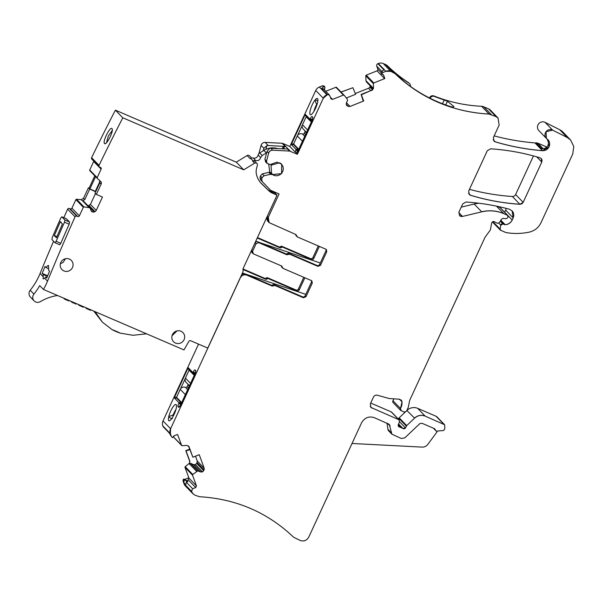 <?xml version="1.0" encoding="UTF-8"?>
<svg xmlns="http://www.w3.org/2000/svg" width="604" height="604" viewBox="0 0 604 604"><rect width="100%" height="100%" fill="white"/><g stroke="black" fill="none" stroke-linecap="round" stroke-linejoin="round"><path stroke-width="0.91" d="M312.842 117.584L312.102 116.549L312.721 117.191A2.952 0.74 -66.7 0 1 312.744 117.221A2.952 0.74 -66.7 0 1 312.049 120.43L297.553 151.808L296.368 153.182M312.102 116.549A2.952 0.74 -66.7 0 0 310.313 118.641L309.935 119.124L305.375 114.42L305.035 114.82L291.558 143.986L291.43 144.613L295.983 149.316L295.424 152.238L289.852 146.485L315.741 90.464A6.553 6.312 -44.1 0 1 319.38 87.014L322.528 85.76L323.578 86.848L321.411 88.509L323.51 89.188M315.741 90.464L323.299 98.263L297.41 154.284L296.451 153.19M317.523 102.771L317.53 102.755A8.849 2.227 -66.7 0 0 317.915 100.392A8.849 2.227 -66.7 0 0 317.644 98.678A8.849 2.227 -66.7 0 0 314.971 100.113L314.963 100.128A8.849 2.227 -66.7 0 0 309.829 112.767A8.849 2.227 -66.7 0 0 310.728 114.745A8.849 2.227 -66.7 0 0 317.523 102.771M289.852 146.485L282.732 143.42A1.963 1.895 135.9 0 0 282.091 143.269L265.164 142.393A3.934 3.783 -44.1 0 0 261.094 145.383L258.98 153.257A2.62 2.522 -44.1 0 0 258.905 153.612M297.41 154.284L289.641 151.068L272.721 150.2C270.683 150.237 269.324 151.234 268.644 153.182L266.53 161.057L267.134 163.458L270.23 164.56L276.934 162.159L281.683 164.175L281.668 173.65L272.193 174.639L270.622 174.292L264.099 175.734L262.076 177.667L261.66 179.222L262.257 181.615L270.637 190.313L279.086 193.944L268.282 217.327L269.12 222.627L295.945 234.556L296.994 236.662M297.153 151.642L296.851 152.925M295.983 149.316L298.082 149.271L297.953 149.89M298.104 149.263L293.552 144.583L294.661 145.058M293.68 143.941L293.552 144.567L291.43 144.613M297.598 135.439L302.279 125.307M306.228 116.761L307.738 117.259M305.375 114.42L306.673 116.164L306.288 116.632M306.681 116.172L311.211 120.845L311.558 120.445M312.781 118.256A1.963 0.498 -66.7 0 0 312.291 118.935M323.299 98.263L327.36 94.647L329.429 95.062L331.188 99.116M317.198 103.994L316.277 103.594L316.647 104.522A6.886 1.736 -66.7 0 0 313.952 111.317M316.277 103.594L314.963 100.128M314.971 100.113L316.179 100.037L317.832 101.208M506.16 208.365A6.553 6.312 -44.1 0 1 505.631 210.094L504.657 212.215A7.867 7.573 -44.1 0 1 504.65 212.231L512.207 220.022L513.189 217.901L512.071 210.826L509.263 209.18C495.114 205.368 480.671 202.982 465.941 202.015L462.694 203.971L458.964 212.057L459.523 215.59L462.505 216.436L481.743 211.845C489.368 210.086 496.699 210.698 503.759 213.657L507.768 215.454A1.314 1.261 -44.1 0 1 507.798 215.485M481.743 211.845L474.193 204.046L461.237 207.134M474.193 204.046A36.051 34.692 -44.1 0 1 478.919 203.246M400.686 410.418A1.638 1.578 -44.1 0 1 400.648 410.38L404.121 412.034L406.031 411.543L406.786 410.622L408.206 407.557L409.731 400.241L484.989 237.349L490.418 229.89L491.618 223.148C492.305 221.479 493.4 221.094 494.895 222.008L497.417 223.314L499.493 222.589L501.418 219.207L503.087 218.369L505.91 218.761L507.647 217.802L508.047 216.927L507.436 215.243L499.878 207.444L497.198 206.289M499.878 207.444A1.314 1.261 -44.1 0 1 500.271 207.716L507.768 215.447A1.314 1.261 -44.1 0 0 507.368 215.175M401.162 400.007A3.277 3.156 -44.1 0 1 401.962 401.758A10.487 10.094 -44.1 0 1 400.46 408.44A1.638 1.578 -44.1 0 0 400.648 410.38L393.151 402.641A1.638 1.578 -44.1 0 1 392.962 400.701A10.487 10.094 -44.1 0 0 393.68 399.312M370.713 403.049L391.173 411.853L398.731 419.652L370.886 407.421L370.327 403.88L373.468 397.077C374.337 395.514 375.635 394.895 377.357 395.227L389.248 398.549L398.481 399.131L401.177 400.029L402.022 401.826L400.52 408.5L401.199 410.78M391.173 411.853A1.638 1.578 -44.1 0 1 391.671 412.192L399.161 419.931A1.638 1.578 -44.1 0 1 399.199 419.969M399.221 419.999L398.731 419.652L399.531 421.705L398.232 424.831L398.534 426.537L402.921 428.432L405.533 427.904L406.726 425.609L414.601 418.149C417.817 415.363 421.35 414.691 425.208 416.141L444.612 424.748L444.823 428.87L443.623 430.501L436.247 431.158L434.51 428.666L421.924 423.245L419.803 423.646L404.839 437.832L401.305 438.504L391.898 434.201L389.27 424.355L374.412 417.704C368.863 415.952 364.582 417.658 361.57 422.823L308.78 537.077C306.772 540.52 303.918 541.66 300.218 540.489L293.597 537.205C267.497 512.381 236.134 498.881 199.516 496.722L194.971 495.197L193.001 493.838L191.498 491.279L192.661 488.772L195.688 487.564L196.466 485.888L192.548 475.205L192.752 474.472L197.75 470.863L200.528 471.958L202.461 471.883L204.107 469.882L204.182 468.16L199.244 454.691L192.887 457.228L188.448 445.911M406.356 426.13L398.799 418.33L398.414 419.161M398.799 418.33A1.638 1.578 -44.1 0 1 399.176 417.809L405.201 412.102M414.601 418.149L406.892 410.494M407.043 410.35A9.83 9.46 -44.1 0 1 417.651 408.342L436.073 416.269A3.277 3.156 -44.1 0 1 437.062 416.949L444.552 424.688A3.277 3.156 -44.1 0 1 444.635 424.778L444.552 424.688A3.277 3.156 -44.1 0 0 443.57 424.008L436.073 416.269M352.026 443.479L422.128 447.103A6.553 6.312 -44.1 0 0 427.836 444.363L437.077 431.837M193.265 494.095A6.553 6.312 -44.1 0 1 192.94 493.778L185.443 486.039A6.553 6.312 -44.1 0 1 184.099 483.895L182.959 480.799L185.556 485.14L186.342 482.249L187.965 481.599L184.326 479.229A0.657 0.634 -44.1 0 0 183.692 479.138L182.959 480.799M183.223 479.327L184.031 480.157L184.016 481.886M184.031 480.157L185.186 480.127L184.326 479.229M187.965 481.599L186.576 481.297L185.186 480.127M186.908 480.505L188.312 479.946L188.946 478.126L184.99 467.405A0.657 0.634 -44.1 0 1 185.202 466.673L188.886 463.676A2.295 2.205 135.9 0 0 189.618 461.109L185.798 450.682L189.739 449.112M184.605 479.455L188.795 477.787M189.928 449.633L186.055 450.924L189.898 461.396L189.082 463.88L190.721 463.359L193.363 464.551L195.167 464.65L196.745 463.457L197.259 461.003L195.492 456.194M188.78 446.507L186.87 445.397L182.212 445.722L181.585 445.322L177.561 434.435L173.695 435.975L172.638 437.674L171.498 436.76L170.366 433.664L170.592 428.742L240.377 277.712C241.887 275.122 244.031 274.269 246.802 275.152L272.147 286.054L274.994 285.511L303.419 297.742L305.986 296.715L312.276 283.102L311.354 280.573L283.095 268.41L281.834 267.247A1.314 1.261 135.9 0 1 281.487 266.311A1.314 1.261 135.9 0 0 281.449 265.934M181.706 445.518A0.657 0.634 -44.1 0 1 181.653 445.473L174.163 437.734A0.657 0.634 -44.1 0 1 174.028 437.522L173.62 436.413M169.12 432.857L163.367 426.922A1.963 1.895 -44.1 0 1 162.959 426.273L162.808 425.865A6.553 6.312 -44.1 0 1 163.035 420.943L198.535 344.121M171.498 436.76L168.909 432.411L162.959 426.273M241.804 274.427A4.915 4.734 -44.1 0 1 245.934 274.254L271.279 285.163A1.314 1.261 135.9 0 0 272.698 284.884A1.314 1.261 135.9 0 1 274.125 284.612L302.551 296.843A1.963 1.895 135.9 0 0 305.118 295.824L311.415 282.204A1.963 1.895 135.9 0 0 311.43 280.611M242.989 269.482L265.632 279.222A1.314 1.261 -44.1 0 0 267.051 278.95L266.183 278.051A1.314 1.261 -44.1 0 1 264.763 278.331L243.042 268.984M267.051 278.95A1.314 1.261 -44.1 0 1 268.47 278.678L267.602 277.78A1.314 1.261 -44.1 0 0 266.183 278.051M304.861 277.78L299.297 289.807A1.963 1.895 -44.1 0 1 296.73 290.834L268.47 278.678M303.789 277.319L298.436 288.916A1.963 1.895 -44.1 0 1 295.862 289.943L267.602 277.78M254.156 244.673L255.243 242.778A1.963 1.895 135.9 0 1 257.81 241.751L285.949 253.861A1.314 1.261 135.9 0 0 287.368 253.589A1.314 1.261 135.9 0 1 288.788 253.31L317.047 265.473A1.963 1.895 135.9 0 0 319.622 264.446L320.482 265.345L317.915 266.364L289.656 254.208L286.817 254.76L258.678 242.649L256.111 243.669L252.555 251.37L253.476 253.899L252.019 252.593A1.963 1.895 135.9 0 1 251.687 250.471L252.487 248.289M257.236 238.006L279.954 247.776L279.086 246.885L257.44 237.568M279.954 247.776A1.314 1.261 135.9 0 0 281.381 247.504A1.314 1.261 -44.1 0 1 282.8 247.225L281.932 246.334A1.314 1.261 -44.1 0 0 280.513 246.606L281.381 247.504M279.086 246.885A1.314 1.261 135.9 0 0 280.513 246.606M319.357 246.402L313.793 258.437A1.963 1.895 -44.1 0 1 311.226 259.463L282.8 247.225M318.285 245.949L312.932 257.538A1.963 1.895 -44.1 0 1 310.358 258.565L281.932 246.334M266.976 218.067L266.538 217.878M266.991 216.896L267.164 217.085A4.915 4.734 135.9 0 0 268.252 221.736L269.059 222.566A4.915 4.734 135.9 0 0 269.15 222.657M282.415 148.878L283.487 146.364L268.199 145.526L266.855 145.685L263.895 148.282L263.223 150.789M283.487 146.364L285.299 146.583L282.091 143.269M282.672 147.376L283.367 147.754L285.299 146.583M322.528 85.76L323.986 85.964L324.793 86.795L323.578 86.848M324.793 86.795L324.914 87.95L324.114 89.581M324.401 88.977L324.929 90.426M325.775 91.295L335.869 87.27A0.657 0.634 -44.1 0 1 336.594 87.452L344.008 95.107M330.924 98.686L332.57 99.396L343.419 95.07L344.152 95.251L347.202 99.086L347.564 100.347L346.371 102.929L346.296 104.651L348.312 106.425L350.033 106.44L363.721 100.981L361.109 94.45L371.747 90.215L373.506 88.26L373.363 83.609L373.785 82.967L384.846 78.535L383.449 74.73L382.453 74.586M340.799 91.793A2.295 2.205 135.9 0 0 342 91.657L352.917 87.708L341.064 92.065M346.349 97.991L355.62 94.3L352.917 87.708M361.109 94.45L362.996 100.377L363.721 100.981M370.327 85.949A2.295 2.205 -44.1 0 1 370.214 86.229L369.852 87.029A2.295 2.205 -44.1 0 1 368.576 88.237L355.303 93.529M366.522 81.985L365.964 80.687L365.805 75.81A0.657 0.634 -44.1 0 1 366.228 75.168L377.077 70.842A1.314 1.261 -44.1 0 0 377.855 69.173L376.76 66.191A1.963 1.895 -44.1 0 1 377.923 63.677L378.338 63.511A6.553 6.312 -44.1 0 1 383.261 63.548L385.624 64.568A6.553 6.312 -44.1 0 1 387.474 65.798A153.227 147.467 -44.1 0 0 408.583 82.725A3.277 3.156 135.9 0 1 409.097 83.156L409.595 83.669A3.277 3.156 135.9 0 0 409.074 83.239A153.227 147.467 -44.1 0 1 400.724 77.32L400.392 78.044M382.392 74.526L380.988 72.903L381.698 71.476L383.865 69.815L377.923 63.677M381.698 71.476L382.755 72.563L385.896 71.31L390.818 71.355L395.024 73.597C421.131 98.422 452.487 111.914 489.104 114.081L496.065 116.64L498.036 117.999L499.153 125.066L493.4 137.531L493.959 141.064L495.28 141.864C510.659 146.455 526.409 149.407 542.52 150.713L549.013 146.998L547.994 139.75L546.386 138.384L546.076 131.755L552.607 130.124L567.231 137.493L570.501 139.894L573.8 146.538L572.735 154.035L541.003 222.702C538.526 227.723 534.578 230.879 529.149 232.155C521.343 233.771 513.566 233.891 505.827 232.525L500.361 230.116A1.314 1.261 -44.1 0 1 500.029 229.029L492.864 221.623M398.285 75.734L400.724 77.32M398.587 76.21L398.746 75.87C397.372 75.16 399.274 77.123 404.454 81.759L407.171 83.971A153.227 147.467 -44.1 0 0 450.735 106.659L453.166 107.135L453.951 106.583L447.466 101.253L444.295 100.007A153.227 147.467 -44.1 0 1 434.374 96.436A3.277 3.156 135.9 0 0 430.237 98.022L430.108 98.278M385.624 64.568L393.121 72.306A6.553 6.312 -44.1 0 1 394.963 73.537A153.227 147.467 -44.1 0 0 489.044 114.02L481.554 106.281A153.227 147.467 -44.1 0 1 433.883 95.93A3.277 3.156 135.9 0 0 429.746 97.508L429.504 97.976M410.41 86.38A3.277 3.156 135.9 0 0 409.595 83.669M481.554 106.281A6.553 6.312 -44.1 0 1 483.736 106.78L488.508 108.841A6.553 6.312 -44.1 0 1 490.486 110.2L497.975 117.939A6.553 6.312 -44.1 0 1 498.074 118.037M547.149 139.026L548.477 142.604A6.553 6.312 -44.1 0 1 546.733 147.248L544.227 148.69L541.871 148.78L536.178 142.899A6.553 6.312 -44.1 0 1 534.963 142.914A238.588 229.618 -44.1 0 1 494.155 135.885M542.483 148.826L541.871 148.78A3.277 3.156 -44.1 0 1 542.898 148.833M536.178 142.899A3.277 3.156 -44.1 0 1 537.771 143.133L546.333 146.817A3.934 3.783 -44.1 0 0 546.937 147.021M545.057 122.325L552.547 130.056A5.247 5.043 -44.1 0 0 546.326 138.316A5.247 5.043 -44.1 0 1 546.326 138.316L538.828 130.577A5.247 5.043 -44.1 0 1 545.057 122.325L559.674 129.694A13.107 12.616 -44.1 0 1 562.943 132.095L570.44 139.834A13.107 12.616 -44.1 0 1 570.448 139.841L570.501 139.894M500.391 230.154A1.314 1.261 -44.1 0 1 500.361 230.124L492.864 222.385A1.314 1.261 -44.1 0 1 492.547 221.789M498.851 223.231L500.784 225.224L500.097 229.097L500.814 230.456M512.147 219.954A7.867 7.573 -44.1 0 1 505.125 224.658A1.638 1.578 -44.1 0 1 504.446 224.529L503.049 223.971L500.784 225.224M533.468 155.907L515.612 194.541A3.277 3.156 -44.1 0 1 512.366 196.496A229.414 220.792 -44.1 0 1 469.451 189.346M541.773 162.083L523.17 202.348L519.923 204.295C503.064 203.163 486.613 200.166 470.576 195.303L469.263 194.503L468.704 190.97L487.277 150.766L490.524 148.818C507.39 149.928 523.849 152.91 539.9 157.75L541.214 158.55L541.773 162.083L536.654 156.791M335.869 87.27L343.419 95.07L344.152 95.251M363.653 100.921L361.358 94.662M371.747 90.215L361.426 94.73M372.026 90.502L373.506 88.26M383.389 74.669L384.846 78.535M380.988 72.903L381.585 73.696M381.796 73.733L382.755 72.563M504.506 224.597L505.186 224.718C508.394 224.477 510.735 222.906 512.207 220.022M436.247 431.158L434.51 428.666M391.86 434.163L388.742 430.939A3.277 3.156 -44.1 0 1 387.911 429.255L386.99 423.117M189.06 446.794L192.887 457.228M182.212 445.722L174.028 437.522M311.883 280.92L311.354 280.573M283.095 268.41L281.615 266.002L253.476 253.899M282.008 266.273L281.615 266.002M319.622 264.446L325.911 250.834L326.779 251.725L320.482 265.345M326.779 251.725L325.85 249.195L297.417 236.964M326.379 249.543L325.85 249.195M270.637 190.313L260.475 179.781L260.014 177.523L260.43 175.968L262.287 173.869L268.765 172.374A1.963 1.895 135.9 0 1 270.335 172.721A7.082 6.81 135.9 0 0 270.902 173.114M267.104 163.427L266.47 160.996L264.892 159.365L267.006 151.491L269.527 148.441A3.934 3.783 135.9 0 1 270.864 148.282L287.663 149.022A1.963 1.895 135.9 0 0 287.202 149.052M287.451 149.037L289.641 151.068M180.483 405.171A2.952 0.74 113.3 0 1 178.875 407.315A2.952 0.74 113.3 0 1 178.693 407.255L178.074 406.62A2.952 0.74 113.3 0 1 178.746 403.381L178.912 402.672L174.36 397.976L174.488 397.349L187.965 368.183L188.312 367.783L192.865 372.487L193.242 372.004A2.952 0.74 113.3 0 1 195.032 369.912L195.651 370.554A2.952 0.74 113.3 0 1 195.673 370.584A2.952 0.74 113.3 0 1 194.979 373.793L180.483 405.171M179.924 406.213A1.963 0.498 113.3 0 1 180.067 405.224M180.883 403.253L181.004 402.611L176.481 397.945L176.61 397.304M187.965 368.183L189.158 370.116M185.209 378.67L180.528 388.802M189.263 369.927L189.611 369.527L188.312 367.783M192.865 372.487L194.148 374.208L189.611 369.527M194.171 374.216L194.488 373.808M195.22 372.298A1.963 0.498 113.3 0 1 195.711 371.619M173.831 414.993L168.81 416.435A8.849 2.227 113.3 0 1 174.896 404.786A8.849 2.227 113.3 0 1 176.225 404.725A8.849 2.227 113.3 0 1 175.477 410.992A8.849 2.227 113.3 0 1 171.37 419.078A1.963 0.498 113.3 0 1 171.362 419.093A8.849 2.227 113.3 0 1 170.018 420.467A8.849 2.227 113.3 0 1 169.309 420.792A8.849 2.227 113.3 0 1 168.803 416.45L169.92 417.862L172.351 418.663M173.295 414.759A6.886 1.736 113.3 0 1 175.96 409.421M242.453 273.031L305.798 294.359M325.911 250.834A1.963 1.895 135.9 0 0 325.926 249.233M295.779 234.488A1.314 1.261 135.9 0 1 295.817 234.865A1.314 1.261 135.9 0 0 296.156 235.802L296.964 236.632M255.741 241.253L256.821 241.615M259.886 242.649L320.294 262.989M266.855 145.685L265.881 149.339M264.892 159.365L265.888 162M267.134 163.458L265.42 161.691M283.17 148.916L283.367 147.754L284.567 148.984M302.423 141.268L297.296 135.975L293.604 143.971L298.187 148.697L297.349 152.208M310.803 121.487L312.6 118.988M310.766 121.472L306.183 116.738L307.987 117.516M306.507 132.419L303.223 129.037A3.934 3.783 -44.1 0 1 302.257 127.15L302.189 127.082A3.934 3.783 -44.1 0 1 302.491 124.734L306.183 116.738M305.148 131.023A1.314 1.261 -44.1 0 1 305.028 131.536L304.205 133.31A1.314 1.261 -44.1 0 1 302.498 133.997A3.934 3.783 -44.1 0 0 298.972 134.254L299.01 134.231M297.296 135.975A3.934 3.783 -44.1 0 1 298.912 134.186M185.352 394.631L180.226 389.338L176.534 397.334L181.117 402.06L180.286 405.571M193.733 374.842L195.53 372.351M193.695 374.835L189.112 370.101L190.917 370.879M189.437 385.782L186.153 382.4A3.934 3.783 -44.1 0 1 185.186 380.512L185.126 380.445A3.934 3.783 -44.1 0 1 185.42 378.089L189.112 370.101M188.078 384.386A1.314 1.261 -44.1 0 1 187.957 384.899L187.134 386.673A1.314 1.261 -44.1 0 1 185.428 387.353A3.934 3.783 -44.1 0 0 181.902 387.617L181.94 387.594M180.226 389.338A3.934 3.783 -44.1 0 1 181.842 387.549M47.422 276.338L43.284 274.556L42.189 273.416A1966.405 1892.483 -44.1 0 1 45.036 266.485L46.138 267.617C47.248 265.866 48.071 265.216 48.607 265.654L48.448 265.541M47.52 281.154A65.549 63.08 -44.1 0 1 43.458 289.452L183.993 349.927L188.924 341.275A1.314 1.261 -44.1 0 1 190.577 340.694L207.768 348.093L242.778 272.321A3.277 3.156 -44.1 0 0 243.072 270.668L243.004 269.829A3.277 3.156 -44.1 0 1 243.299 268.184L277.04 195.16L272.517 193.212A13.107 12.616 -44.1 0 1 268.863 190.788L261.932 184.092A20.974 20.189 -44.1 0 1 261.464 183.631A20.974 20.189 -44.1 0 1 256.489 174.541A13.107 12.616 -44.1 0 1 256.594 168.222L257.38 165.277A1.963 1.895 -44.1 0 0 254.556 163.208L243.729 169.822L122.816 117.795A1966.405 1892.483 -44.1 0 0 99.048 165.375A1.314 1.261 -44.1 0 0 99.652 167.074L100.513 167.451A1.314 1.261 -44.1 0 1 101.125 169.143L97.153 177.667A0.657 0.634 -44.1 0 0 97.289 178.407L100.687 181.464A2.295 2.205 -44.1 0 1 101.178 184.046L96.353 194.397L102.461 197.047L96.232 210.411A2.295 2.205 -44.1 0 1 94.956 211.611L94.141 211.936A2.295 2.205 -44.1 0 1 92.42 211.913L92.216 211.823A2.295 2.205 -44.1 0 1 91.061 210.592L89.951 207.821L84.001 206.923A0.657 0.634 -44.1 0 0 83.337 207.315L79.366 215.839A1.314 1.261 -44.1 0 1 77.652 216.519L76.784 216.141A1.314 1.261 -44.1 0 0 75.062 216.836A1966.405 1892.483 -44.1 0 0 57.448 257.251A1966.405 1892.483 -44.1 0 0 54.413 264.469A1966.405 1892.483 -44.1 0 0 47.52 281.154L44.696 278.24L43.133 278.912L43.284 274.556M44.696 278.24L45.61 276.949L46.938 277.523M47.656 275.771L42.189 273.416M48.607 265.654L48.456 270.018L49.558 271.151A1966.405 1892.483 -44.1 0 0 46.704 278.089L45.61 276.949M42.922 276.406L40.09 273.484A1966.405 1892.483 -44.1 0 1 46.984 256.791L50.019 249.58A1966.405 1892.483 -44.1 0 1 53.567 241.245M63.828 217.682A1966.405 1892.483 -44.1 0 1 67.633 209.165A1.314 1.261 -44.1 0 1 69.354 208.471L70.215 208.841A1.314 1.261 -44.1 0 0 71.929 208.169L75.908 199.637A0.657 0.634 -44.1 0 1 76.572 199.252L81.193 199.667L83.518 198.316L84.787 199.622L82.386 200.898L83.782 201.449L89.951 207.821M66.44 218.807L61.774 216.798L60.657 218.233L52.306 237.349L51.906 239.531L55.002 242.725L56.142 241.313A1971.645 1897.526 135.9 0 1 64.492 222.197L64.915 220.022L69.573 222.03L66.387 218.791M69.573 222.03L69.158 224.205A1966.405 1892.483 -44.1 0 0 60.808 243.321L59.705 244.763L55.002 242.725M43.458 289.452L39.736 285.617A65.549 63.08 -44.1 0 1 33.915 294.11L30.2 290.275A65.549 63.08 -44.1 0 0 40.09 273.484M48.735 268.742L46.138 267.617M60.226 265.745A6.553 6.312 -44.1 0 1 71.355 260.452A6.553 6.312 -44.1 0 1 70.728 269.814A6.553 6.312 -44.1 0 1 60.226 265.745M178.542 343.563A6.553 6.312 -44.1 0 1 173.242 333.302A6.553 6.312 -44.1 0 1 184.205 339.357A6.553 6.312 -44.1 0 1 178.542 343.563M97.236 178.346L89.86 170.728A0.657 0.634 -44.1 0 1 89.724 169.996L93.695 161.464A1.314 1.261 -44.1 0 0 93.794 161.162M99.26 166.81L91.831 159.131A1.314 1.261 -44.1 0 1 91.612 157.697A1966.405 1892.483 -44.1 0 1 115.387 110.124L149.709 124.968M149.739 124.907L236.292 162.151L247.127 155.538A1.963 1.895 -44.1 0 1 249.497 155.802L251.657 158.037M57.569 295.522A45.881 44.16 135.9 0 0 40.392 301.623A5.247 5.043 -44.1 0 1 34.118 300.883L30.404 297.047A5.247 5.043 -44.1 0 1 30.2 290.275M94.783 175.817L89.098 188.131L88.403 187.829L83.518 198.316M177.032 330.901L172.019 335.748M65.428 258.746L63.299 262.144A6.553 6.312 -44.1 0 1 60.423 263.601M64.915 220.022L61.819 216.828L66.478 218.837M34.118 300.883A5.247 5.043 -44.1 0 1 33.915 294.11M277.04 195.16L275.175 193.242L275.552 192.427M272.517 193.212L270.66 191.294L275.175 193.242M270.66 191.294A13.107 12.616 -44.1 0 1 267.006 188.863L260.649 182.733M254.556 163.208L252.698 161.291A1.963 1.895 -44.1 0 1 255.069 161.555L256.927 163.473M252.698 161.291L253.197 160.981A3.277 3.156 -44.1 0 1 255.749 160.604L253.272 158.044A3.277 3.156 -44.1 0 0 250.72 158.429L253.197 160.981M247.127 155.538L250.222 158.731L250.72 158.429M243.729 169.822L236.292 162.151M122.816 117.795L115.387 110.124M111.974 128.644C114.224 130.268 106.327 146.055 104.53 143.51C102.25 141.849 110.162 126.07 111.974 128.644L112.042 128.727M105.058 143.677L105.768 143.352M96.353 194.397L94.979 193.295L99.902 182.733L99.494 180.241M100.053 181.147L95.319 191.309L89.211 188.659L89.709 189.06L84.787 199.622M95.749 191.657L95.319 191.309M95.432 193.657L90.419 204.409L88.124 205.904M146.576 333.823L132.963 335.288L120.339 333.151A45.896 44.175 -44.1 0 1 111.989 329.55L102.423 322.204L93.786 311.105M88.403 187.829L89.211 188.659M89.098 188.131L89.898 188.961L95.591 176.647M60.528 221.577L60.332 221.811A1971.645 1897.526 135.9 0 0 54.33 235.552L56.436 237.727A1971.645 1897.526 135.9 0 1 62.439 223.986L60.332 221.811L61.064 222.129M102.423 322.204L95.092 311.672M120.339 333.151A152.706 146.968 135.9 0 0 116.089 331.241A152.706 146.968 135.9 0 0 111.989 329.55M70.864 301.245L71.861 302.272L75.938 304.031M63.586 298.112L64.575 299.139L68.66 300.89M68.705 300.973L68.954 300.422M85.436 307.512L86.425 308.538L90.502 310.297M78.15 304.378L79.147 305.405L83.224 307.164M258.172 155.054A3.277 3.156 -44.1 0 1 259.705 152.94L263.865 150.396L266.341 152.955L262.181 155.492L260.649 157.606L258.172 155.054A3.934 3.783 -44.1 0 1 253.272 158.044M263.865 150.396A17.04 16.399 -44.1 0 1 277.9 148.644M260.649 157.606C259.833 159.977 258.195 160.981 255.749 160.604M271.566 173.801L271.045 165.247L279.38 162.793A6.886 6.621 -44.1 0 1 281.97 172.774A6.886 6.621 -44.1 0 1 273.635 175.228L269.731 171.906L268.689 164.22M106.546 142.672L108.29 136.111L112.261 130.441M95.689 191.785L89.709 189.06M323.231 98.203A6.553 6.312 -44.1 0 1 326.877 94.745L319.38 87.014M295.424 152.238L296.602 152.82M290.29 151.219L282.732 143.42M295.817 150.018L297.402 150.804M295.854 149.935L297.817 149.898M291.558 143.986L293.612 143.941M305.035 114.82L306.334 116.564M309.935 119.124L311.211 120.845M310.275 118.724L311.475 120.332M311.913 119.433L310.313 118.641M327.36 94.647L321.411 88.509M512.079 210.834A6.553 6.312 -44.1 0 1 513.128 217.833L505.631 210.094M459.508 215.575A3.277 3.156 -44.1 0 0 462.445 216.368L458.768 212.578M481.682 211.778A36.051 34.692 -44.1 0 1 503.698 213.597L496.465 206.138M400.52 408.5L392.962 400.701M402.022 401.826L399.418 399.131M370.864 407.398A3.277 3.156 -44.1 0 0 371.807 408.032L370.237 406.409M398.67 419.591A1.638 1.578 -44.1 0 1 399.161 419.931L399.229 419.999M398.512 426.515A1.638 1.578 -44.1 0 0 399.538 426.945L398.104 425.465M399.599 427.005L399.538 426.945A3.277 3.156 -44.1 0 1 400.671 427.194L398.278 424.718M401.962 427.791L398.489 424.204M401.902 427.723A3.277 3.156 -44.1 0 1 402.853 428.372L398.587 423.97M402.921 428.432L402.853 428.372A1.638 1.578 -44.1 0 0 405.473 427.843L399.531 421.705M406.296 426.069A1.638 1.578 -44.1 0 1 406.666 425.548L399.176 417.809M414.533 418.089A9.83 9.46 -44.1 0 1 425.141 416.081L417.651 408.342M193.008 493.838L192.94 493.77A6.553 6.312 -44.1 0 1 191.589 491.626L184.099 483.895M191.498 491.279L185.556 485.14M184.492 479.976L183.692 479.138M186.576 481.297L185.564 480.256M192.548 475.205L184.99 467.405M195.688 487.564L196.398 485.82L188.946 478.126M192.48 475.144A0.657 0.634 -44.1 0 1 192.691 474.412L185.202 466.673M189.278 463.744L196.617 471.324M204.107 469.882L204.182 468.16M204.122 468.092L197.259 461.003M170.366 433.664L162.808 425.865M170.305 433.596A6.553 6.312 -44.1 0 1 170.532 428.681L163.035 420.943M240.377 277.712L240.317 277.644A4.915 4.734 -44.1 0 1 246.742 275.084L245.934 274.254M265.632 279.222L264.763 278.331M296.73 290.834L295.862 289.943M299.297 289.807L298.436 288.916M256.111 243.669L255.243 242.778M253.416 253.831L251.687 250.471M310.358 258.565L311.226 259.463M313.793 258.437L312.932 257.538M267.27 216.292L268.221 217.266A4.915 4.734 135.9 0 0 269.059 222.566L269.12 222.627M263.895 148.282L261.094 145.383M268.199 145.526L265.164 142.393M290.23 151.159A1.963 1.895 135.9 0 0 289.58 151.008M330.864 98.626L332.51 99.335L330.335 97.093M343.359 95.009A0.657 0.634 -44.1 0 1 344.084 95.183M348.312 106.425L350.033 106.44M370.841 90.577L368.576 88.237M349.973 106.372L346.462 102.74M372.494 89.754L369.852 87.029M373.008 89.12L370.214 86.229M373.151 88.826L366.356 81.804M373.287 88.327L365.979 80.785M373.295 88.26L365.964 80.687M365.805 75.81L373.363 83.609M373.295 83.548A0.657 0.634 -44.1 0 1 373.725 82.907L366.228 75.168M384.786 78.475A1.314 1.261 -44.1 0 1 384.574 78.58L377.077 70.842M381.154 72.578L377.855 69.173M381.803 71.4L376.76 66.191M385.896 71.31L378.338 63.511M385.835 71.249A6.553 6.312 -44.1 0 1 390.758 71.287L383.261 63.548M395.024 73.597L387.474 65.798M409.074 83.239L408.583 82.725M434.374 96.436L433.883 95.93M429.746 97.508L430.237 98.022M489.104 114.081L489.044 114.02A6.553 6.312 -44.1 0 1 491.226 114.518L483.736 106.78M496.065 116.64L488.508 108.841M496.005 116.58A6.553 6.312 -44.1 0 1 497.975 117.931L498.036 117.999M547.941 139.698A6.553 6.312 -44.1 0 1 542.46 150.653A238.588 229.618 -44.1 0 1 495.22 141.797L493.196 139.713M495.28 141.864L495.22 141.797A3.277 3.156 -44.1 0 1 493.944 141.049M542.52 150.713L534.963 142.914M543.275 148.818L537.771 143.133M546.741 147.24L546.333 146.817M567.231 137.493L559.674 129.694M567.171 137.433A13.107 12.616 -44.1 0 1 570.44 139.834M500.724 225.164A1.638 1.578 -44.1 0 1 502.989 223.903L500.316 221.139M504.446 224.529L500.625 220.588M505.186 224.718L500.837 220.226M515.612 194.541L523.109 202.28A3.277 3.156 -44.1 0 1 519.855 204.235L512.366 196.496M541.199 158.535A3.277 3.156 -44.1 0 1 541.712 162.015M519.923 204.295L519.855 204.235A229.414 220.792 -44.1 0 1 470.516 195.243L468.508 193.167M470.576 195.303L470.516 195.243A3.277 3.156 -44.1 0 1 469.248 194.488M327.293 94.579L329.391 95.032M346.824 105.587L347.534 106.085M348.251 106.357L346.19 104.228M347.466 106.025L346.386 104.907M371.958 90.441L373.446 88.192M381.902 74.133L381.154 73.363M434.442 428.636L435.129 429.338L434.45 428.598M391.898 434.201L391.067 432.517M390.101 426.039L387.466 423.321M391.007 432.449L387.911 429.255M390.033 425.979L389.233 424.318M191.438 491.218L192.661 488.772M195.628 487.496L188.312 479.946M192.601 488.704L186.342 482.249M190.464 463.344L197.75 470.863M196.647 471.211L189.369 463.698M193.363 464.551L200.528 471.958M197.931 470.803L190.721 463.359M200.468 471.89L202.249 471.966M195.386 464.582L202.461 471.883M202.189 471.905L195.167 464.65M202.4 471.822L203.737 470.675M204.046 469.821L197.146 462.694M203.676 470.614L196.745 463.457M188.999 446.734L188.561 446.016M271.279 285.163L272.147 286.054M272.087 285.994L273.567 285.783M272.698 284.884L273.506 285.715L274.994 285.511M302.551 296.843L303.419 297.742M274.926 285.443L274.125 284.612M303.359 297.674L305.986 296.715M311.415 282.204L312.276 283.102M305.926 296.655L305.118 295.824M312.215 283.034L311.913 280.951M283.034 268.35L282.355 267.21M281.487 266.311L282.294 267.142L281.555 265.941M256.043 243.608L258.678 242.649M285.949 253.861L286.817 254.76M258.618 242.582L257.81 241.751M286.749 254.692L288.236 254.48M287.368 253.589L288.176 254.42L289.656 254.208M317.047 265.473L317.915 266.364M289.595 254.141L288.788 253.31M317.855 266.304L320.422 265.277M326.711 251.664L326.409 249.573M297.357 236.904L296.685 235.764M295.817 234.865L296.617 235.696L295.885 234.495M262.257 181.615L260.475 179.781M262.189 181.555L261.66 179.222M262.076 177.667L260.43 175.968M261.592 179.154L260.014 177.523M262.008 177.606L264.099 175.734M270.622 174.292L268.765 172.374M264.031 175.673L262.287 173.869M270.562 174.231L272.193 174.639M270.335 172.721L272.132 174.579L281.577 173.62L281.675 164.175M268.644 153.182L267.006 151.491M268.584 153.122C269.256 151.166 270.615 150.177 272.661 150.132L272.721 150.2M272.661 150.132L270.864 148.282M179.109 407.202L178.693 407.255M179.803 406.401L178.074 406.62M180.332 404.167L178.746 403.381M178.784 403.298L180.747 403.253M181.011 402.634L178.912 402.672M174.36 397.976L176.481 397.93M176.549 397.304L174.488 397.349M194.405 373.695L193.204 372.079M194.843 372.796L193.242 372.004M195.772 370.947L195.032 369.912M172.344 415.084L173.529 415.59M284.454 148.984L282.642 147.452M442.483 103.745L444.295 100.007M445.684 104.937L447.466 101.253M176.481 397.945L177.591 398.421M189.218 369.995L190.668 370.622M307.617 130.019L302.491 124.734M306.303 132.857L305.028 131.536M305.488 134.632L304.205 133.31M304.718 136.293L302.498 133.997M190.547 383.381L185.42 378.089M189.233 386.22L187.957 384.899M188.418 387.994L187.134 386.673M187.648 389.656L185.428 387.353M75.062 216.836L67.633 209.165M76.784 216.141L69.354 208.471M55.092 242.77L59.66 244.733M64.492 222.197L69.158 224.205M56.142 241.313L60.808 243.321M268.863 190.788L267.006 188.863M261.932 184.092L261.019 183.148M99.048 165.375L91.612 157.697M101.125 169.143L93.695 161.464M97.153 177.667L89.724 169.996M101.178 184.046L99.902 182.733M96.232 210.411L90.419 204.409M94.956 211.611L89.105 205.571M94.141 211.936L88.26 205.866M92.42 211.913L91.008 210.456M92.216 211.823L91.083 210.653M88.954 207.391L82.725 200.958M88.856 207.361L82.627 200.928M84.001 206.923L76.572 199.252M81.193 199.667L82.386 200.898M83.337 207.315L75.908 199.637M79.366 215.839L71.929 208.169M77.652 216.519L70.215 208.841M72.095 301.774L71.861 302.272M64.809 298.64L64.575 299.139M86.659 308.04L86.425 308.538M79.373 304.907L79.147 305.405M56.753 236.994L54.269 235.915M56.897 236.662L54.33 235.552M262.181 155.492L259.705 152.94M344.046 95.145L336.556 87.414M373.144 88.848L366.424 81.918M323.14 88.577L329.422 95.062M381.283 73.567L382.098 74.405M436.118 431.022L433.347 428.161M97.267 178.376L89.83 170.698M90.049 207.889L83.888 201.525M76.24 303.555L75.983 304.114M90.804 309.822L90.547 310.381M83.526 306.689L83.269 307.247M281.449 164.228L280.43 163.171"/></g></svg>
